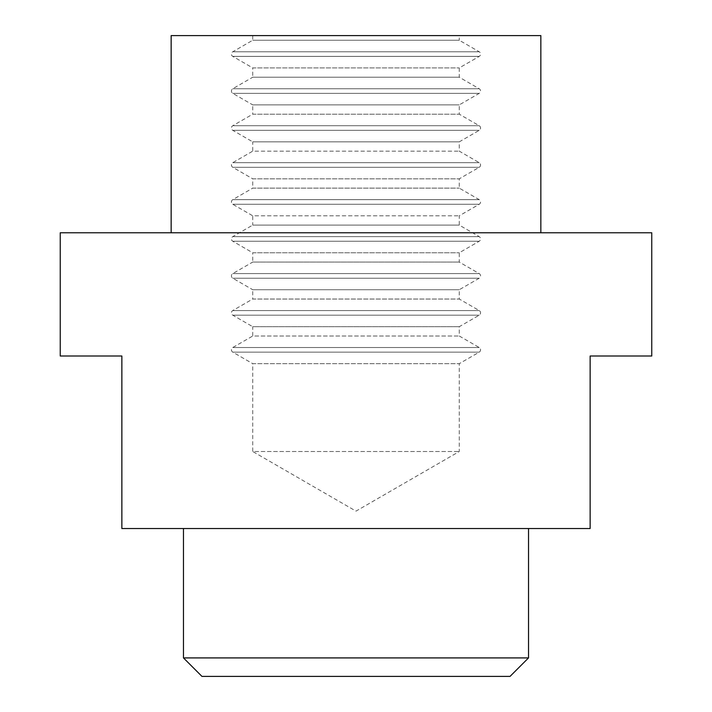 <?xml version="1.0" encoding="UTF-8"?>
<svg xmlns="http://www.w3.org/2000/svg" width="712" height="712" viewBox="0 0 712 712"><rect width="100%" height="100%" fill="white"/><g stroke="black" fill="none" stroke-linecap="round" stroke-linejoin="round"><path stroke-width="0.53" stroke-dasharray="3.56 2.67" d="M252.733 35.6L252.733 40.246L232.771 51.771A2.67 2.67 0 0 0 232.771 56.399L252.733 67.916L459.267 67.916L252.733 67.916L252.733 77.216L459.267 77.216L252.733 77.216L232.771 88.742A2.67 2.67 0 0 0 232.771 93.361L252.733 104.886L459.267 104.886L252.733 104.886L252.733 114.187L459.267 114.187L252.733 114.187L232.771 125.713A2.67 2.67 0 0 0 232.771 130.332L252.733 141.857L459.267 141.857L252.733 141.857L252.733 151.158L459.267 151.158L252.733 151.158L232.771 162.683A2.67 2.67 0 0 0 232.771 167.302L252.733 178.828L459.267 178.828L252.733 178.828L252.733 188.128L459.267 188.128L252.733 188.128L232.771 199.654A2.67 2.67 0 0 0 232.771 204.273L252.733 215.798L459.267 215.798L252.733 215.798L252.733 225.099L459.267 225.099L252.733 225.099L232.771 236.624A2.67 2.67 0 0 0 232.771 241.243L252.733 252.769L459.267 252.769L252.733 252.769L252.733 262.069L459.267 262.069L252.733 262.069L232.771 273.586A2.67 2.67 0 0 0 232.771 278.214L252.733 289.731L459.267 289.731L252.733 289.731L252.733 299.031L459.267 299.031L252.733 299.031L232.771 310.557A2.67 2.67 0 0 0 232.771 315.176L252.733 326.701L459.267 326.701L252.733 326.701L252.733 336.002L459.267 336.002L252.733 336.002L232.771 347.527A2.67 2.67 0 0 0 232.771 352.146L252.733 363.672L459.267 363.672L252.733 363.672L252.733 451.506L459.267 451.506L252.733 451.506L356 511.127L459.267 451.506L459.267 363.672L479.229 352.146A2.67 2.67 0 0 0 479.229 347.527L459.267 336.002L459.267 326.701L479.229 315.176A2.67 2.67 0 0 0 479.229 310.557L459.267 299.031L459.267 289.731L479.229 278.214A2.67 2.67 0 0 0 479.229 273.586L459.267 262.069L459.267 252.769L479.229 241.243A2.67 2.67 0 0 0 479.229 236.624L459.267 225.099L459.267 215.798L479.229 204.273A2.67 2.67 0 0 0 479.229 199.654L459.267 188.128L459.267 178.828L479.229 167.302A2.67 2.67 0 0 0 479.229 162.683L459.267 151.158L459.267 141.857L479.229 130.332A2.67 2.67 0 0 0 479.229 125.713L459.267 114.187L459.267 104.886L479.229 93.361A2.67 2.67 0 0 0 479.229 88.742L459.267 77.216L459.267 67.916L479.229 56.399A2.67 2.67 0 0 0 479.229 51.771L459.267 40.246L252.733 40.246L459.267 40.246L459.267 35.6L252.733 35.6L459.267 35.6M183.474 528.527L528.527 528.527L183.474 528.527M528.527 657.915L183.474 657.915M171.156 35.6L540.844 35.6M171.156 232.771L540.844 232.771L171.156 232.771M60.244 232.771L651.756 232.771M651.756 356L590.141 356L590.141 528.527L121.859 528.527L121.859 356L60.244 356M201.959 676.4L510.041 676.4M232.771 51.771L479.229 51.771L232.771 51.771M232.771 125.713L479.229 125.713L232.771 125.713M232.771 199.654L479.229 199.654L232.771 199.654M232.771 273.586L479.229 273.586L232.771 273.586M232.771 347.527L479.229 347.527L232.771 347.527M232.771 310.557L479.229 310.557L232.771 310.557M232.771 236.624L479.229 236.624L232.771 236.624M232.771 162.683L479.229 162.683L232.771 162.683M232.771 88.742L479.229 88.742L232.771 88.742M479.229 56.399L232.771 56.399L479.229 56.399M479.229 130.332L232.771 130.332L479.229 130.332M479.229 204.273L232.771 204.273L479.229 204.273M479.229 278.214L232.771 278.214L479.229 278.214M479.229 352.146L232.771 352.146L479.229 352.146M479.229 315.176L232.771 315.176L479.229 315.176M479.229 241.243L232.771 241.243L479.229 241.243M479.229 167.302L232.771 167.302L479.229 167.302M479.229 93.361L232.771 93.361L479.229 93.361"/><path stroke-width="1.07" d="M183.474 528.527L183.474 657.915L528.527 657.915L528.527 528.527M540.844 232.771L540.844 35.6L171.156 35.6L171.156 232.771M60.244 232.771L60.244 356L121.859 356L121.859 528.527L590.141 528.527L590.141 356L651.756 356L651.756 232.771L60.244 232.771M528.527 657.915L510.041 676.4L201.959 676.4L183.474 657.915"/></g></svg>
